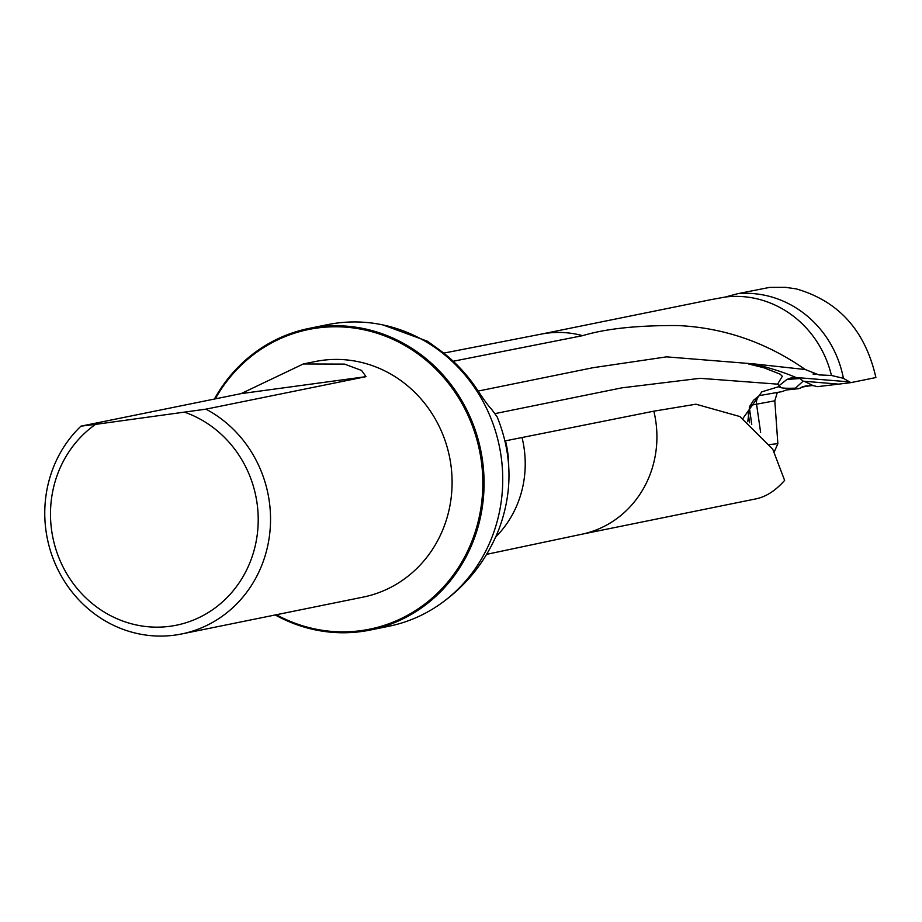 <?xml version="1.0" encoding="UTF-8"?>
<svg xmlns="http://www.w3.org/2000/svg" width="922" height="922" viewBox="0 0 922 922"><rect width="100%" height="100%" fill="white"/><g stroke="black" fill="none" stroke-linecap="round" stroke-linejoin="round"><path stroke-width="1.38" d="M508.702 465.587A103.149 96.626 -101.5 0 0 505.498 440.831L653.836 411.177L695.96 404.205L739.882 416.548L772.74 449.187L784.634 480.385C775.633 490.562 766.147 496.716 756.167 498.825L581.69 534.253M747.765 421.769L749.586 406.706L753.539 400.275L759.232 395.642L781.925 391.631L786.259 389.994L798.901 388.635L805.413 385.972L813.077 385.58L817.341 386.664L838.743 384.128L850.856 382.63L875.9 377.547C865.262 330.675 838.709 301.125 796.239 288.886L785.486 287.33L769.559 287.399L737.784 293.68A103.149 96.626 -101.5 0 1 843.399 378.32L850.856 382.63M453.209 361.251L582.623 335.666C605.846 328.635 637.759 325.27 678.35 325.57C724.162 327.806 766.482 342.465 805.309 369.549L818.967 374.908L831.437 375.461A102.1 95.634 -101.5 0 0 725.257 297.034L737.784 293.68M711.657 299.512L725.257 297.034M370.16 630.06L388.83 626.269A153.893 144.143 -101.5 0 0 439.679 604.429A153.893 144.143 -101.5 0 0 499.459 446.778A153.893 144.143 -101.5 0 0 382.93 324.924A153.893 144.143 -101.5 0 0 327.575 324.648L308.916 328.439A153.893 144.143 78.5 0 1 480.8 450.57A153.893 144.143 78.5 0 1 370.16 630.06A153.893 144.143 78.5 0 1 275.24 614.951M427.531 341.267L439.817 350.164C454.707 361.136 467.385 374.597 477.838 390.548C484.177 400.206 488.706 406.372 491.414 409.045L497.142 416.859C512.332 454.396 512.897 491.945 498.837 529.47C486.482 560.507 466.763 585.493 439.679 604.429M427.635 341.359L428.315 341.843M774.25 451.918L777.857 443.666L774.814 400.805L777.35 392.357M831.437 375.461L843.399 378.32M184.792 412.249A110.571 103.575 78.5 0 1 244.422 574.199A110.571 103.575 78.5 0 1 83.948 596.015A110.571 103.575 78.5 0 1 95.519 424.385L205.952 409.149A120.194 112.588 78.5 0 1 269.236 501.015A120.194 112.588 78.5 0 1 181.576 633.979A120.194 112.588 78.5 0 1 57.533 568.839A120.194 112.588 78.5 0 1 80.963 426.148L241.057 393.636L303.303 363.971L344.528 364.109L361.597 370.448L366.046 376.649L205.952 409.149M95.519 424.385L80.963 426.148M303.303 363.96L315.289 361.528A120.194 112.588 78.5 0 1 450.789 464.146A120.194 112.588 78.5 0 1 363.13 597.11L181.576 633.979M215.264 398.88A152.925 143.244 78.5 0 1 408.607 347.686A152.925 143.244 78.5 0 1 466.693 553.016A152.925 143.244 78.5 0 1 276.335 614.732M214.4 399.053A153.893 144.143 78.5 0 1 308.916 328.439M769.916 444.508L777.857 443.666M478.184 391.066L592.892 367.728L666.56 356.86L753.286 363.844L748.56 363.96L763.923 367.774L780.081 374.136L782.317 376.257L777.603 384.151L779.217 385.557L786.927 379.461L800.042 378.516L803.12 381.178L838.743 384.128M805.309 369.538L753.332 363.833C770.296 367.982 784.507 372.534 795.986 377.501L849.22 381.858M798.901 388.635L796.746 388.266L796.62 387.079L795.375 388.15C787.031 388.45 782.121 388.22 780.623 387.471L778.445 386.767L779.217 385.557M803.12 381.178L796.62 387.079M813.077 385.58L804.019 381.201M795.375 388.15L796.746 388.266M786.927 379.461L790.592 378.066L795.986 377.501M777.603 384.151L700.086 378.308L621.843 387.851L495.379 413.54M742.971 418.381L761.814 391.85L778.445 386.767M801.817 387.125L808.859 385.949M812.167 385.488L802.532 386.837L812.167 385.488M581.344 534.322A102.1 95.634 -101.5 0 0 582.036 534.184A102.1 95.634 -101.5 0 0 653.836 411.177M495.748 536.927A103.149 96.626 -101.5 0 0 522.013 437.501M582.623 335.666A102.1 95.634 -101.5 0 0 541.398 334.087L443.713 353.126M366.046 376.649L241.057 393.636M749.309 407.42L751.764 424.42M748.042 412.18L749.574 422.772M774.814 400.805L756.559 404.182A76.941 1.648 -8.2 0 0 750.116 405.461M759.29 395.63A9.623 8.448 -100.5 0 0 756.559 404.182L760.627 432.406M798.763 377.697A29.527 9.969 -85.2 0 1 800.042 378.516M780.623 387.471A9.427 2.363 124.7 0 0 778.744 386.837M582.036 534.184L486.701 554.318M541.053 334.156L712.141 299.408M382.93 324.924L427.589 341.29M815.509 374.309L812.974 373.986"/></g></svg>
